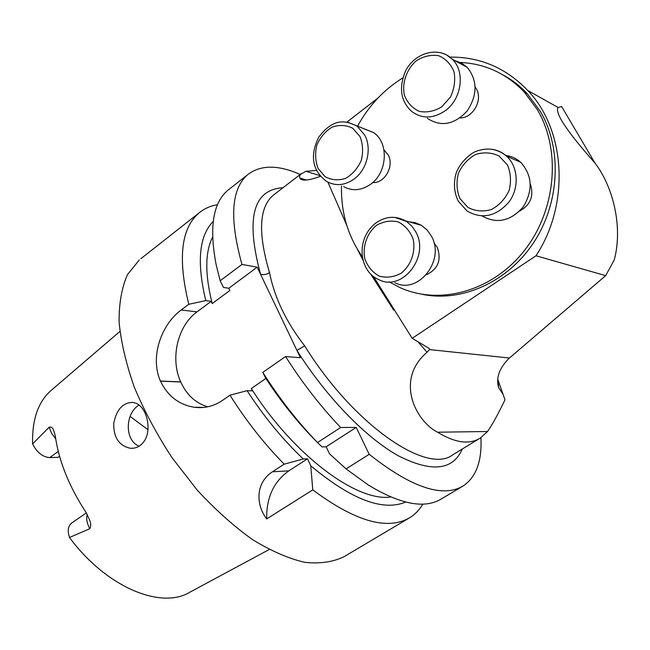 <?xml version="1.0" encoding="UTF-8"?>
<svg xmlns="http://www.w3.org/2000/svg" width="650" height="650" viewBox="0 0 650 650"><rect width="100%" height="100%" fill="white"/><g stroke="black" fill="none" stroke-linecap="round" stroke-linejoin="round"><path stroke-width="0.97" d="M594.969 163.044L561.657 106.584L558.082 107.469C554.645 112.897 566.938 131.422 594.969 163.044C612.885 186.379 623.228 226.647 614.201 260.057L605.67 275.641L509.454 358.028L429.496 349.586L429.195 348.441M300.227 174.476C278.216 164.734 260.772 164.751 247.894 174.509C231.205 188.63 229.231 218.611 241.971 264.436L257.181 267.174L300.398 357.711L285.569 356.541C302.25 382.793 320.621 406.445 340.665 427.505L356.208 427.407L369.208 454.301C411.304 487.532 442.593 498.103 463.084 486.013C476.133 477.246 482.073 461.126 480.911 437.653M139.035 446.225C123.866 439.782 125.604 412.791 138.994 405.072M143.65 441.951C152.409 430.82 147.079 407.623 136.086 403.317L133.055 402.415C123.029 402.423 116.594 409.37 113.742 423.256C113.457 437.434 119.007 445.778 130.382 448.289C135.712 448.606 140.132 446.493 143.65 441.951M147.972 429.699L130.097 416.431M51.529 390.089L50.911 390.618C38.09 401.96 31.988 419.721 32.597 443.909C36.896 452.449 42.608 457.015 49.741 457.6L58.191 457.324L59.581 456.316M86.377 512.923L71.679 523.014C68.055 525.996 67.324 530.822 69.501 537.501C106.356 587.462 161.444 609.871 190.076 592.077L269.181 549.543M32.597 443.909L49.164 427.196C51.285 426.652 52.812 427.757 53.739 430.527L55.226 435.711C58.825 461.012 69.062 486.517 85.93 512.233L89.456 519.61C90.976 523.169 91.097 526.191 89.806 528.669L69.501 537.501M140.879 258.692L199.176 212.826C181.074 228.077 177.604 258.554 188.784 304.281L181.163 309.985C161.46 324.447 149.662 356.817 160.436 381.022L160.485 381.136C167.651 395.947 178.831 404.641 194.025 407.225C204.108 408.566 213.436 406.396 222.032 400.717L229.986 395.184C246.171 420.867 264.233 443.861 284.188 464.165L272.415 471.802C254.873 483.34 256.165 505.432 266.695 518.919L312.772 489.881C355.233 521.487 387.571 530.749 409.768 517.668C415.147 514.361 419.51 509.836 422.849 504.099M199.176 212.826C204.417 208.544 210.527 205.831 217.523 204.709M139.271 259.959L127.441 274.674C121.761 287.552 118.974 303.347 119.088 322.043C121.022 342.16 126.108 363.919 134.355 387.303C144.365 411.125 156.934 434.606 172.071 457.746L197.129 489.994C215.231 509.608 233.699 526.151 252.533 539.614C271.091 550.972 288.502 558.545 304.777 562.331C320.027 563.94 333.166 562.031 344.199 556.611L409.151 518.042M188.784 304.281L205.798 300.609C196.56 262.194 199.038 235.796 213.232 221.422M205.798 300.609L211.209 301.332L212.225 303.55C204.872 274.373 204.994 252.224 212.591 237.096M390.78 496.99C357.077 502.133 293.889 455.674 251.306 388.529L252.379 390.861L247.089 390.666L229.986 395.184M272.415 471.802L288.844 470.852L307.515 458.811L303.306 458.997C282.766 439.571 264.03 416.788 247.089 390.666M307.515 458.811L310.773 465.79L312.772 489.881M405.665 502.06C382.817 511.599 351.187 499.501 310.773 465.79M257.181 267.174L228.816 288.251L229.856 290.477L212.225 303.55M251.306 388.529L265.899 378.438M317.59 442.601C298.667 423.767 281.32 402.204 265.541 377.894L262.787 372.377L285.569 356.541M462.516 486.354L441.269 498.973C424.661 509.072 400.359 504.424 368.355 485.03L346.084 468.886L329.477 453.789L326.162 446.786L356.208 427.407M262.787 372.377C279.264 398.401 297.505 421.777 317.517 442.528L322.018 446.907L326.162 446.786M228.816 288.251L223.47 287.446L220.179 280.759L216.141 264.688C209.048 227.484 212.989 202.654 227.955 190.19L229.369 189.077M303.306 458.997L284.188 464.165M241.971 264.436L220.179 280.759M317.517 442.528L340.665 427.505M346.084 468.886L369.208 454.301M288.844 470.852C273.674 481.674 266.297 497.697 266.695 518.919M211.209 301.332L196.999 311.886C177.539 325.796 169.975 358.621 180.708 381.899L180.757 382.013C186.737 395.013 195.739 403.268 207.781 406.786M530.319 184.056C534.146 195.869 530.603 204.864 519.683 211.039M482.154 216.011C497.063 224.193 510.77 221.122 523.291 206.798C533.211 190.247 532.342 175.403 520.683 162.281C516.401 158.438 511.42 156.162 505.749 155.456M429.146 348.408L412.173 338.325L535.998 255.775C569.969 204.287 565.866 130.089 527.8 90.521C506.041 67.933 480.09 56.802 449.938 57.119M605.67 275.641L535.998 255.775M377.934 98.044L346.897 122.119M327.884 182.122L346.759 225.306M373.327 276.299L412.173 338.325M422.468 294.369C461.532 302.429 507.179 282.474 533.406 242.986C559.658 203.572 562.477 149.086 540.394 111.467L527.223 93.657C520.073 85.995 512.021 79.763 503.084 74.945M497.754 379.299L504.993 399.815C498.095 414.156 492.277 424.726 487.532 431.511L480.277 438.059C469.398 444.901 455.171 442.951 437.613 432.209L487.532 431.511M319.914 175.606L305.923 171.291L300.568 174.322L299.504 176.199L299.837 178.019C301.421 181.285 308.295 180.708 320.474 176.272M429.496 349.586L427.017 352.276C394.209 380.372 416.463 421.874 437.613 432.209M502.881 394.046L498.599 387.579C495.844 378.089 499.216 368.444 508.731 358.654L509.454 358.028M305.923 171.291L316.607 170.406M282.994 187.728C253.045 189.524 245.554 218.327 260.512 274.146C263.364 275.137 266.362 274.625 269.514 272.61C274.552 297.781 286.276 322.189 304.671 345.857L296.912 350.407C326.308 397.118 365.991 437.783 398.312 455.788C431.641 472.672 452.969 470.413 462.296 449.012M389.171 281.856L400.189 287.698C439.311 305.402 491.424 291.696 523.51 251.648C555.709 211.77 561.689 150.963 537.509 109.915L524.29 92.032C505.822 72.897 483.754 63.017 458.079 62.392M402.797 77.935C383.687 89.781 368.582 105.909 357.484 126.336M341.486 185.981C340.966 212.704 347.921 236.283 362.334 256.717M383.955 149.857L388.099 154.741C394.607 165.799 384.735 183.519 372.718 182.561M475.191 87.1L476.247 88.709C483.259 99.848 472.891 118.341 460.005 117.91M434.029 243.059L437.263 247.309C441.675 260.016 438.051 269.165 426.376 274.779M394.924 282.693C417.942 295.108 445.681 260.179 431.316 235.966L427.001 229.881L421.395 225.322L415.358 222.706L408.874 221.796M427.261 118.251C440.757 127.164 454.001 124.824 466.984 111.223C477.587 95.241 477.693 80.632 467.277 67.389L461.573 63.083L454.902 60.669M343.671 186.648C352.463 191.36 361.441 190.58 370.589 184.291C387.416 172.737 389.123 142.74 373.571 132.576L363.082 128.505M58.273 451.417L49.741 457.6M181.163 309.985L196.999 311.886M160.436 381.022L180.708 381.899M160.485 381.136L180.757 382.013M49.164 427.196L51.545 433.217L55.672 438.726M87.238 514.41C86.06 518.619 86.913 523.38 89.806 528.669M459.94 198.567L468.016 207.496C475.304 211.217 483.096 211.892 491.376 209.536C499.184 205.335 505.082 199.006 509.088 190.548C511.387 181.496 510.819 172.941 507.382 164.889L499.029 156C491.579 152.449 483.762 151.954 475.573 154.505C467.943 158.819 462.207 165.124 458.364 173.428C456.146 182.26 456.666 190.637 459.94 198.567M492.716 149.411C497.957 150.304 502.58 152.563 506.577 156.171C518.294 166.717 519.488 187.801 509.08 201.882C496.186 216.539 482.178 219.594 467.066 211.023L458.291 201.199C454.35 193.115 453.456 184.446 455.601 175.191C458.388 163.654 470.576 152.969 476.572 151.19C487.679 147.201 497.681 148.858 506.577 156.171L520.683 162.281M304.671 345.857C353.722 425.246 427.351 475.036 452.79 454.797L479.724 438.401M427.017 352.276L418.121 341.998M393.721 310.188L370.411 273.642M363.123 260.447L357.402 249.251M346.905 225.786L346.491 224.738M274.463 194.293L273.39 195.114C259.074 207.179 257.782 233.009 269.514 272.61M376.472 225.363C366.909 233.269 362.351 246.439 364.837 258.895C367.738 266.695 372.564 272.447 379.316 276.136C386.726 278.094 394.014 277.111 401.204 273.195C411.036 265.346 415.797 251.851 413.173 239.127C410.118 231.221 405.137 225.485 398.239 221.934C390.764 220.179 383.508 221.317 376.472 225.363M394.737 217.368L406.494 221.431L412.019 226.322L415.683 231.741C430.251 256.466 402.049 292.224 378.698 279.565C359.539 271.789 354.778 239.111 376.09 222.779C385.816 216.198 395.655 215.564 405.616 220.878L421.395 225.322M441.805 106.803L450.45 97.013C454.342 88.701 455.536 80.299 454.041 71.801C450.881 64.114 445.754 58.744 438.652 55.713C430.966 54.519 423.507 56.209 416.284 60.775C406.469 69.412 401.822 82.94 404.398 95.225C407.396 102.814 412.368 108.201 419.315 111.394C426.928 112.799 434.427 111.272 441.805 106.803M445.25 110.711C433.192 118.804 421.996 119.031 411.661 111.41C400.701 101.327 398.629 87.921 405.462 71.175C414.643 52.422 439.026 45.744 452.343 59.272C465.465 71.695 461.671 99.141 445.25 110.711M441.139 52.764L446.347 54.787L452.343 59.272L467.277 67.389M359.97 136.459L352.706 128.245C346.198 125.011 339.349 124.629 332.142 127.116C325.406 131.227 320.328 137.191 316.899 144.999C314.892 153.286 315.299 161.119 318.118 168.504L325.154 176.751C331.524 180.131 338.358 180.668 345.637 178.36C352.511 174.338 357.727 168.35 361.286 160.404C363.366 151.921 362.928 143.942 359.97 136.459M364.666 134.989C372.214 148.525 367.096 169.748 354.096 179.051C344.801 185.502 335.701 186.322 326.796 181.521C315.226 173.119 307.913 159.063 318.784 137.093C333.45 117.764 345.524 120.234 357.159 126.206L364.666 134.989M347.742 122.257L373.571 132.576M133.494 448.207L130.406 448.289M227.955 190.19L247.894 174.509M50.911 390.618L119.884 331.451M194.163 407.241L203.816 407.404M306.621 180.042L299.837 178.019M274.609 194.179L301.194 173.737M558.082 107.469L527.8 90.521M498.55 387.408L498.184 381.266M527.223 93.657L524.29 92.032"/></g></svg>
